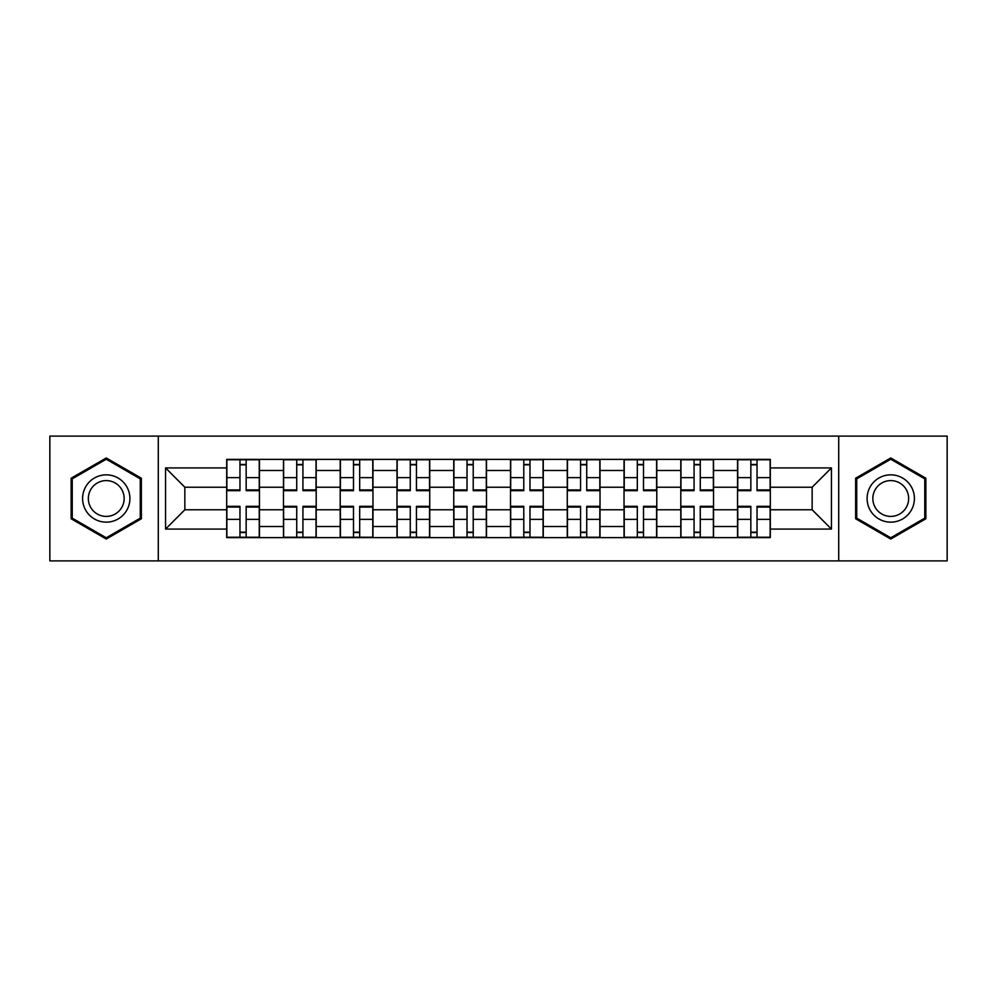 <?xml version="1.0" encoding="UTF-8"?>
<svg xmlns="http://www.w3.org/2000/svg" width="997" height="997" viewBox="0 0 997 997"><rect width="100%" height="100%" fill="white"/><g stroke="black" fill="none" stroke-linecap="round" stroke-linejoin="round"><path stroke-width="1.5" d="M838.714 560.9L947.15 560.9L947.15 436.1L49.85 436.1L49.85 560.9L838.714 560.9L838.714 436.1M283.46 537.62L283.46 470.484L259.444 470.484L259.444 537.62M259.444 470.484L259.444 459.38M283.46 470.484L283.46 459.38M316.199 459.38L316.199 537.62M340.214 537.62L340.214 459.38M372.965 459.38L372.965 537.62M396.98 537.62L396.98 459.38M429.732 459.38L429.732 537.62M453.747 537.62L453.747 459.38M486.486 459.38L486.486 537.62M510.514 537.62L510.514 459.38M543.253 459.38L543.253 537.62M567.268 537.62L567.268 459.38M600.02 459.38L600.02 537.62M624.035 537.62L624.035 459.38M656.786 459.38L656.786 537.62M680.801 537.62L680.801 459.38M713.54 459.38L713.54 537.62M737.556 537.62L737.556 459.38M737.556 509.779L713.54 509.779M680.801 509.779L656.786 509.779M624.035 509.779L600.02 509.779M567.268 509.779L543.253 509.779M510.514 509.779L486.486 509.779M453.747 509.779L429.732 509.779M396.98 509.779L372.965 509.779M340.214 509.779L316.199 509.779M283.46 509.779L259.444 509.779M737.556 487.221L713.54 487.221M680.801 487.221L656.786 487.221M624.035 487.221L600.02 487.221M567.268 487.221L543.253 487.221M510.514 487.221L486.486 487.221M453.747 487.221L429.732 487.221M396.98 487.221L372.965 487.221M340.214 487.221L316.199 487.221M283.46 487.221L259.444 487.221M184.844 509.779L226.693 509.779L226.693 487.221L184.844 487.221L184.844 509.779L165.564 529.071L165.564 467.929L226.693 467.929L226.693 487.221M770.307 487.221L770.307 509.779L812.156 509.779L812.156 487.221L770.307 487.221L770.307 459.38L226.693 459.38L226.693 467.929M770.307 467.929L831.436 467.929L831.436 529.071L770.307 529.071L770.307 509.779M226.693 509.779L226.693 537.62L770.307 537.62L770.307 529.071M226.693 529.071L165.564 529.071M158.286 560.9L158.286 436.1M141.362 478.224L106.255 457.959L71.136 478.224L71.136 518.776L106.255 539.041L141.362 518.776L141.362 478.224M925.864 478.224L890.745 457.959L855.638 478.224L855.638 518.776L890.745 539.041L925.864 518.776L925.864 478.224M246.159 532.161L239.965 532.161M239.965 464.839L246.159 464.839M302.926 532.161L296.732 532.161M296.732 464.839L302.926 464.839M359.68 532.161L353.499 532.161M353.499 464.839L359.68 464.839M416.447 532.161L410.266 532.161M410.266 464.839L416.447 464.839M473.214 532.161L467.02 532.161M467.02 464.839L473.214 464.839M529.98 532.161L523.786 532.161M523.786 464.839L529.98 464.839M586.735 532.161L580.553 532.161M580.553 464.839L586.735 464.839M643.501 532.161L637.32 532.161M637.32 464.839L643.501 464.839M700.268 532.161L694.074 532.161M694.074 464.839L700.268 464.839M757.035 532.161L750.841 532.161M750.841 464.839L757.035 464.839M165.564 467.929L184.844 487.221M812.156 509.779L831.436 529.071M812.156 487.221L831.436 467.929M246.159 490.674L246.159 459.754L259.257 459.754L259.257 490.674L246.159 490.674M239.965 464.477L246.159 464.477M247.244 459.754L226.867 459.754L226.867 490.674L239.965 490.674L239.965 459.754L238.881 459.754M239.965 506.326L239.965 537.246L226.867 537.246L226.867 506.326L239.965 506.326M246.159 532.523L239.965 532.523M238.881 537.246L259.257 537.246L259.257 506.326L246.159 506.326L246.159 537.246L247.244 537.246M302.926 490.674L302.926 459.754L316.024 459.754L316.024 490.674L302.926 490.674M296.732 464.477L302.926 464.477M304.01 459.754L283.634 459.754L283.634 490.674L296.732 490.674L296.732 459.754L295.648 459.754M359.68 490.674L359.68 459.754L372.778 459.754L372.778 490.674L359.68 490.674M353.499 464.477L359.68 464.477M360.777 459.754L340.401 459.754L340.401 490.674L353.499 490.674L353.499 459.754L352.402 459.754M85.767 510.327A23.654 23.654 0 0 0 118.07 518.988A23.654 23.654 0 0 0 126.731 486.673A23.654 23.654 0 0 0 94.428 478.012A23.654 23.654 0 0 0 85.767 510.327M90.739 507.448A17.909 17.909 0 0 0 115.203 514.003A17.909 17.909 0 0 0 121.759 489.552A17.909 17.909 0 0 0 97.295 482.997A17.909 17.909 0 0 0 90.739 507.448M106.255 459.218L140.265 478.859L140.265 518.141L106.255 537.782L72.233 518.141L72.233 478.859L106.255 459.218M870.269 510.327A23.654 23.654 0 0 0 902.572 518.988A23.654 23.654 0 0 0 911.233 486.673A23.654 23.654 0 0 0 878.93 478.012A23.654 23.654 0 0 0 870.269 510.327M875.241 507.448A17.909 17.909 0 0 0 899.705 514.003A17.909 17.909 0 0 0 906.261 489.552A17.909 17.909 0 0 0 881.797 482.997A17.909 17.909 0 0 0 875.241 507.448M890.745 459.218L924.767 478.859L924.767 518.141L890.745 537.782L856.735 518.141L856.735 478.859L890.745 459.218M296.732 506.326L296.732 537.246L283.634 537.246L283.634 506.326L296.732 506.326M302.926 532.523L296.732 532.523M295.648 537.246L316.024 537.246L316.024 506.326L302.926 506.326L302.926 537.246L304.01 537.246M353.499 506.326L353.499 537.246L340.401 537.246L340.401 506.326L353.499 506.326M359.68 532.523L353.499 532.523M352.402 537.246L372.778 537.246L372.778 506.326L359.68 506.326L359.68 537.246L360.777 537.246M416.447 490.674L416.447 459.754L429.545 459.754L429.545 490.674L416.447 490.674M410.266 464.477L416.447 464.477M417.544 459.754L397.167 459.754L397.167 490.674L410.266 490.674L410.266 459.754L409.169 459.754M473.214 490.674L473.214 459.754L486.312 459.754L486.312 490.674L473.214 490.674M467.02 464.477L473.214 464.477M474.298 459.754L453.922 459.754L453.922 490.674L467.02 490.674L467.02 459.754L465.935 459.754M529.98 490.674L529.98 459.754L543.078 459.754L543.078 490.674L529.98 490.674M523.786 464.477L529.98 464.477M531.065 459.754L510.688 459.754L510.688 490.674L523.786 490.674L523.786 459.754L522.702 459.754M410.266 506.326L410.266 537.246L397.167 537.246L397.167 506.326L410.266 506.326M416.447 532.523L410.266 532.523M409.169 537.246L429.545 537.246L429.545 506.326L416.447 506.326L416.447 537.246L417.544 537.246M467.02 506.326L467.02 537.246L453.922 537.246L453.922 506.326L467.02 506.326M473.214 532.523L467.02 532.523M465.935 537.246L486.312 537.246L486.312 506.326L473.214 506.326L473.214 537.246L474.298 537.246M523.786 506.326L523.786 537.246L510.688 537.246L510.688 506.326L523.786 506.326M529.98 532.523L523.786 532.523M522.702 537.246L543.078 537.246L543.078 506.326L529.98 506.326L529.98 537.246L531.065 537.246M586.735 490.674L586.735 459.754L599.833 459.754L599.833 490.674L586.735 490.674M580.553 464.477L586.735 464.477M587.831 459.754L567.455 459.754L567.455 490.674L580.553 490.674L580.553 459.754L579.456 459.754M580.553 506.326L580.553 537.246L567.455 537.246L567.455 506.326L580.553 506.326M586.735 532.523L580.553 532.523M579.456 537.246L599.833 537.246L599.833 506.326L586.735 506.326L586.735 537.246L587.831 537.246M643.501 490.674L643.501 459.754L656.599 459.754L656.599 490.674L643.501 490.674M637.32 464.477L643.501 464.477M644.598 459.754L624.222 459.754L624.222 490.674L637.32 490.674L637.32 459.754L636.223 459.754M637.32 506.326L637.32 537.246L624.222 537.246L624.222 506.326L637.32 506.326M643.501 532.523L637.32 532.523M636.223 537.246L656.599 537.246L656.599 506.326L643.501 506.326L643.501 537.246L644.598 537.246M700.268 490.674L700.268 459.754L713.366 459.754L713.366 490.674L700.268 490.674M694.074 464.477L700.268 464.477M701.352 459.754L680.976 459.754L680.976 490.674L694.074 490.674L694.074 459.754L692.99 459.754M694.074 506.326L694.074 537.246L680.976 537.246L680.976 506.326L694.074 506.326M700.268 532.523L694.074 532.523M692.99 537.246L713.366 537.246L713.366 506.326L700.268 506.326L700.268 537.246L701.352 537.246M757.035 490.674L757.035 459.754L770.133 459.754L770.133 490.674L757.035 490.674M750.841 464.477L757.035 464.477M758.119 459.754L737.743 459.754L737.743 490.674L750.841 490.674L750.841 459.754L749.756 459.754M750.841 506.326L750.841 537.246L737.743 537.246L737.743 506.326L750.841 506.326M757.035 532.523L750.841 532.523M749.756 537.246L770.133 537.246L770.133 506.326L757.035 506.326L757.035 537.246L758.119 537.246M680.801 470.484L656.786 470.484M624.035 470.484L600.02 470.484M567.268 470.484L543.253 470.484M510.514 470.484L486.486 470.484M453.747 470.484L429.732 470.484M396.98 470.484L372.965 470.484M340.214 470.484L316.199 470.484M737.556 470.484L713.54 470.484M680.801 526.516L656.786 526.516M624.035 526.516L600.02 526.516M567.268 526.516L543.253 526.516M510.514 526.516L486.486 526.516M453.747 526.516L429.732 526.516M396.98 526.516L372.965 526.516M340.214 526.516L316.199 526.516M283.46 526.516L259.444 526.516M737.556 526.516L713.54 526.516M246.159 489.913L259.257 489.913M246.159 477.625L259.257 477.625M226.867 489.913L239.965 489.913M226.867 477.625L239.965 477.625M239.965 507.087L226.867 507.087M239.965 519.375L226.867 519.375M259.257 507.087L246.159 507.087M259.257 519.375L246.159 519.375M302.926 489.913L316.024 489.913M302.926 477.625L316.024 477.625M283.634 489.913L296.732 489.913M283.634 477.625L296.732 477.625M359.68 489.913L372.778 489.913M359.68 477.625L372.778 477.625M340.401 489.913L353.499 489.913M340.401 477.625L353.499 477.625M296.732 507.087L283.634 507.087M296.732 519.375L283.634 519.375M316.024 507.087L302.926 507.087M316.024 519.375L302.926 519.375M353.499 507.087L340.401 507.087M353.499 519.375L340.401 519.375M372.778 507.087L359.68 507.087M372.778 519.375L359.68 519.375M416.447 489.913L429.545 489.913M416.447 477.625L429.545 477.625M397.167 489.913L410.266 489.913M397.167 477.625L410.266 477.625M473.214 489.913L486.312 489.913M473.214 477.625L486.312 477.625M453.922 489.913L467.02 489.913M453.922 477.625L467.02 477.625M529.98 489.913L543.078 489.913M529.98 477.625L543.078 477.625M510.688 489.913L523.786 489.913M510.688 477.625L523.786 477.625M410.266 507.087L397.167 507.087M410.266 519.375L397.167 519.375M429.545 507.087L416.447 507.087M429.545 519.375L416.447 519.375M467.02 507.087L453.922 507.087M467.02 519.375L453.922 519.375M486.312 507.087L473.214 507.087M486.312 519.375L473.214 519.375M523.786 507.087L510.688 507.087M523.786 519.375L510.688 519.375M543.078 507.087L529.98 507.087M543.078 519.375L529.98 519.375M586.735 489.913L599.833 489.913M586.735 477.625L599.833 477.625M567.455 489.913L580.553 489.913M567.455 477.625L580.553 477.625M580.553 507.087L567.455 507.087M580.553 519.375L567.455 519.375M599.833 507.087L586.735 507.087M599.833 519.375L586.735 519.375M643.501 489.913L656.599 489.913M643.501 477.625L656.599 477.625M624.222 489.913L637.32 489.913M624.222 477.625L637.32 477.625M637.32 507.087L624.222 507.087M637.32 519.375L624.222 519.375M656.599 507.087L643.501 507.087M656.599 519.375L643.501 519.375M700.268 489.913L713.366 489.913M700.268 477.625L713.366 477.625M680.976 489.913L694.074 489.913M680.976 477.625L694.074 477.625M694.074 507.087L680.976 507.087M694.074 519.375L680.976 519.375M713.366 507.087L700.268 507.087M713.366 519.375L700.268 519.375M757.035 489.913L770.133 489.913M757.035 477.625L770.133 477.625M737.743 489.913L750.841 489.913M737.743 477.625L750.841 477.625M750.841 507.087L737.743 507.087M750.841 519.375L737.743 519.375M770.133 507.087L757.035 507.087M770.133 519.375L757.035 519.375"/></g></svg>
